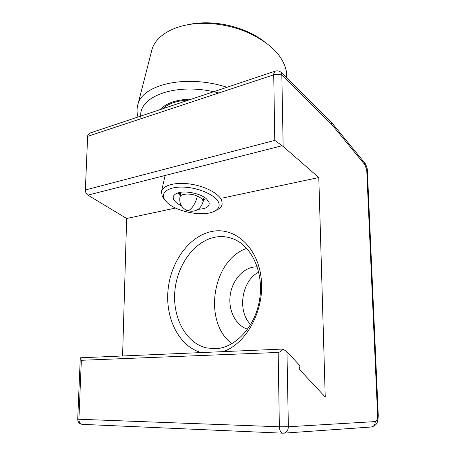 <?xml version="1.0" encoding="UTF-8"?>
<svg xmlns="http://www.w3.org/2000/svg" width="456" height="456" viewBox="0 0 456 456"><rect width="100%" height="100%" fill="white"/><g stroke="black" fill="none" stroke-linecap="round" stroke-linejoin="round"><path stroke-width="0.68" d="M282.714 433.177L82.661 424.365C80.262 424.148 79.008 422.444 78.899 419.252L279.357 426.776C279.653 430.812 280.93 432.955 283.182 433.2C286.385 432.938 288.106 430.789 288.363 426.759L375.277 421.589C376.85 421.15 377.636 419.241 377.636 415.855L366.749 170.088L365.011 164.907L331.592 124.231L281.831 75.132C279.511 74.089 276.809 73.986 273.731 74.818L87.637 136.373L87.808 135.267L90.094 133.015L91.075 132.69M331.592 124.231L331.176 121.969L281.409 72.703L281.831 75.132L283.159 146.461L282.099 145.732L87.894 195.117L126.648 218.487L122.578 355.976M87.894 195.117C86.224 193.96 85.375 192.244 85.357 189.981L274.78 140.38L273.731 74.818L273.828 73.484L275.128 71.199L275.675 71.022M87.637 136.373L85.357 189.981M331.176 121.969L330.674 121.473M282.902 349.051L286.966 351.764L288.363 426.759L279.357 426.776L278.171 352.442C279.625 352.328 281.204 351.2 282.902 349.051L80.313 357.806L81.35 360.291L78.899 419.252L77.714 419.144C77.816 421.982 79.23 423.709 81.955 424.314M282.099 145.732L274.78 140.38M283.159 146.461L318.79 177.526L325.242 397.033L299.079 369.052L300.042 365.826L286.966 351.764M257.281 266.834L254.095 267.005C242.022 268.59 231.625 281.506 230.069 296.303C228.427 311.089 235.951 325.687 247.642 329.192M246.776 248.395C212.536 259.612 202.435 321.662 231.887 343.744M215.363 348.743C235.148 348.053 254.961 327.072 259.464 300.384C264.115 273.72 252.618 247.26 234.566 239.446C228.445 236.772 222.135 235.986 215.637 237.086C194.74 240.711 177.27 264.463 174.882 290.763C172.334 317.04 185.501 342.769 206.18 347.865L215.363 348.743M201.244 352.579C178.917 346.4 165.112 318.185 168.07 289.697C170.863 261.174 189.742 235.473 212.399 231.357C235 226.957 257.919 247.26 261.214 278.616C264.771 309.903 246.633 343.767 223.001 351.639M278.171 352.442L81.35 360.291M318.79 177.526L223.32 197.875M175.577 208.056L126.648 218.487M179.932 194.131L177.76 193.008M250.686 324.547C236.881 311.015 241.691 280.52 258.769 272.135M187.598 24.749C194.478 23.188 201.9 22.566 209.868 22.88C221.679 23.427 233.09 25.889 244.102 30.267C251.752 33.362 258.466 37.124 264.258 41.547M137.997 117.015C136.834 113.042 136.726 109.178 137.672 105.41L151.705 50.599C155.393 34.314 178.621 22.013 208.187 23.45C221.012 24.048 233.398 26.716 245.345 31.464C269.735 42.203 283.444 55.689 286.471 71.923L286.687 77.936M137.672 105.41C141.229 84.645 185.934 73.872 226.974 87.29M141.098 118.691C136.03 96.974 176.044 81.356 218.789 92.99M191.782 99.043C176.837 99.454 166.309 102.971 160.198 109.6M162.011 107.793L160.7 109.429M189.183 99.915C177.173 100.645 168.321 103.603 162.627 108.784M164.701 199.717L162.256 196.399L161.458 191.588C162.701 185.33 175.457 181.824 190.494 184.093C205.525 186.304 219.387 193.817 221.77 200.668L222.152 204.111C221.644 206.762 219.575 208.859 215.956 210.393M164.211 198.867C160.415 191.851 169.968 186.122 185.165 187.199C200.309 188.168 216.304 195.761 218.76 202.823C220.066 206.859 218.088 209.902 212.838 211.954C201.273 216.646 176.101 211.481 167.107 202.544L164.211 198.867M181.391 205.741C177.452 203.895 174.882 201.831 173.69 199.557C172.396 196.633 173.787 194.438 177.857 192.979C185.256 190.312 200.703 193.504 206.511 198.89L209.008 202.116C210.073 206.431 206.517 208.814 198.331 209.264M205.029 197.744L205.04 198.73L203.262 200.953M180.16 196.126L179.396 193.441M90.094 133.015L275.128 71.199C277.539 70.412 279.631 70.914 281.409 72.703L280.867 72.179M365.011 164.907L364.333 162.456M366.749 170.088L367.376 170.772M377.636 415.855L378.28 415.775L367.376 170.686C367.667 168.35 364.965 162.564 364.709 162.917L331.278 122.122M375.277 421.589C375.123 424.992 373.578 426.816 370.637 427.05L284.128 433.132M197.357 196.097C195.675 202.738 192.991 207.423 189.314 210.153L186.572 210.347C181.311 207.491 179.094 203.102 179.932 197.191C180.314 193.623 190.409 192.945 197.357 196.097C201.352 197.927 203.256 199.882 203.062 201.957L204.031 197.095M77.714 419.144L80.256 358.484M371.782 426.93C376.964 424.912 377.756 423.219 378.28 415.786M216.982 348.629L206.18 347.865M187.342 210.666C195.259 212.547 200.497 209.646 203.062 201.957M179.932 197.191L180.986 192.278M209.868 22.88L208.187 23.45M244.102 30.267L245.345 31.464M161.458 191.588L165.118 175.48"/></g></svg>
